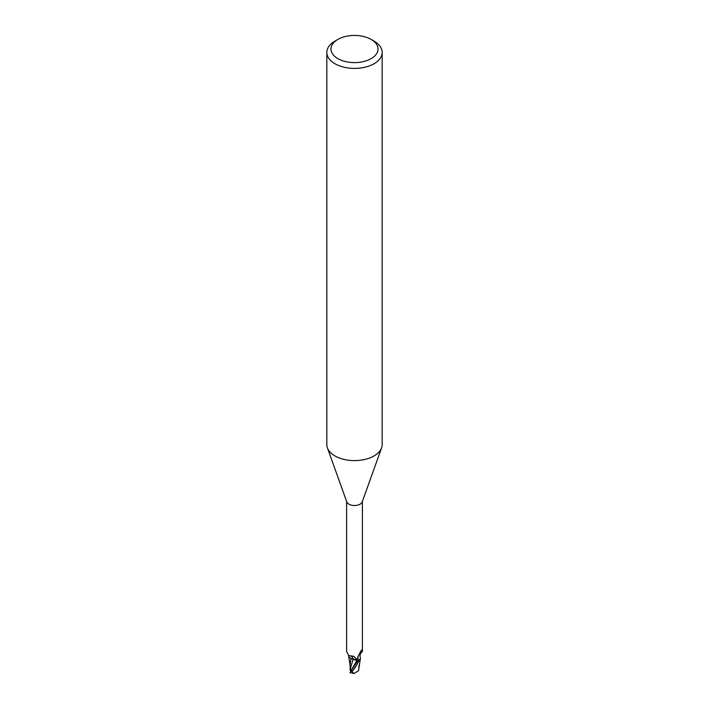 <?xml version="1.0" encoding="UTF-8"?>
<svg xmlns="http://www.w3.org/2000/svg" width="709" height="709" viewBox="0 0 709 709"><rect width="100%" height="100%" fill="white"/><g stroke="black" fill="none" stroke-linecap="round" stroke-linejoin="round"><path stroke-width="1.06" d="M350.795 669.588L350.795 670.404L350.175 670.342L350.113 664.989M371.135 39.429L374.068 41.122A27.678 15.979 180 0 1 382.178 52.422L382.178 444.614A27.678 15.979 180 0 1 381.602 447.858A27.678 15.979 180 0 1 374.068 455.914A27.678 15.979 180 0 1 346.568 459.928A27.678 15.979 180 0 1 327.398 447.858A27.678 15.979 180 0 1 326.822 444.614L326.822 52.422A27.678 15.979 180 0 1 334.932 41.122L337.865 39.429A23.521 13.577 180 0 1 371.135 39.429A23.521 13.577 180 0 1 371.135 58.634A23.521 13.577 180 0 1 337.865 58.634A23.521 13.577 180 0 1 337.865 39.429L334.932 41.122M381.602 447.858L362.219 501.883A7.888 4.555 180 0 1 360.075 504.188A7.888 4.555 180 0 1 352.24 505.331A7.888 4.555 180 0 1 346.781 501.883L327.398 447.858M382.178 52.422A27.678 15.979 180 0 1 374.068 63.721A27.678 15.979 180 0 1 343.909 67.187A27.678 15.979 180 0 1 326.822 52.422M360.402 658.546A7.125 4.112 180 0 1 359.401 660.442L357.549 658.856L357.717 657.154L360.881 651.004L361.829 650.233L362.388 651.527C360.278 653.388 359.569 655.4 360.269 657.544A7.125 4.112 180 0 1 360.402 658.546L359.046 660.841A8.233 4.75 180 0 1 357.433 661.32L349.971 672.593M354.465 659.432L357.584 661.532L356.911 660.62L350.973 658.386M351.017 658.51L350.113 664.679M346.612 501.431L346.612 651.527L348.828 655.612L353.844 656.304L356.583 659.219M356.228 658.634L357.345 661.125A7.888 4.555 180 0 0 359.401 660.442M361.581 650.038L361.829 650.233A8.57 8.171 -29.6 0 0 360.952 650.88M358.399 660.168A8.57 8.171 -29.6 0 1 357.921 656.596M362.388 651.527L362.388 501.431M348.589 655.515A7.125 4.112 180 0 0 351.611 658.785A7.125 4.112 180 0 0 353.197 659.264A3.572 2.065 180 0 1 356.973 660.566L357.345 661.125M351.106 670.448L356.911 660.62L357.575 661.541L356.928 660.584L353.153 659.281M360.332 659.024L358.524 670.652L353.924 673.55L352.01 671.627C353.933 669.509 356.237 665.946 358.931 660.939L360.278 659.202M353.197 659.264A9.031 5.114 169.5 0 0 350.414 655.878M350.166 667.816L350.175 670.342M350.928 670.962L350.299 667.018M350.397 668.436L353.126 659.37M358.825 669.713L358.878 666.664M358.816 669.686L358.453 670.732M359.117 664.927L358.993 665.76M349.971 672.602L353.924 673.55M358.931 660.939A8.304 4.795 180 0 1 357.451 661.364M359.046 660.841A8.233 4.75 180 0 1 357.425 661.32M359.082 666.221L358.878 666.93M356.973 660.566A12.478 7.055 169.5 0 0 356.53 659.131M352.01 671.627A8.304 4.795 180 0 1 350.503 671.255M350.166 666.026L348.66 655.887"/></g></svg>
